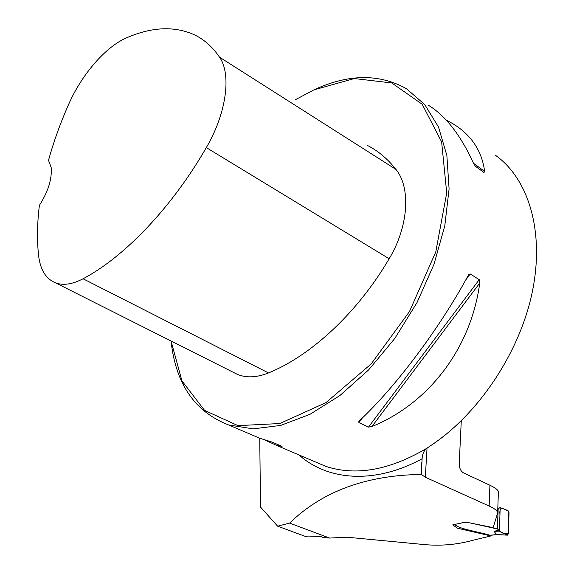 <?xml version="1.0" encoding="UTF-8"?>
<svg xmlns="http://www.w3.org/2000/svg" width="574" height="574" viewBox="0 0 574 574"><rect width="100%" height="100%" fill="white"/><g stroke="black" fill="none" stroke-linecap="round" stroke-linejoin="round"><path stroke-width="0.86" d="M498.376 492.162L498.39 491.904C498.275 490.06 495.455 487.85 489.931 485.267L463.318 472.782C460.635 471.039 459.265 467.946 459.222 463.512L461.281 420.792M329.627 538.06L323.528 537.594L320.73 536.554L308.267 536.059L305.555 536.482L277.622 526.186L289.619 523.108L329.627 538.06L347.069 537.207L426.001 544.733C442.002 545.989 457.535 544.525 472.603 540.349L490.878 535.944L457.428 528.188L452.771 524.844L465.794 522.082L491.875 527.355L493.331 527.219L497.644 512.998C497.536 510.874 494.702 508.55 489.141 506.031L425.32 477.224L421.338 474.447C366.083 475.207 322.179 491.43 289.619 523.108M277.622 526.186L260.517 507.05L259.742 438.22M295.667 99.575L313.964 89.853L354.337 78.545L391.748 82.957L422.191 104.26L441.628 141.886L446.723 192.914L435.781 251.9L409.499 311.517L371.156 363.952L325.953 402.632L279.782 423.54L237.988 425.635L204.574 410.388L181.936 380.892L171.059 341.006C175.68 383.891 194.859 411.874 228.581 424.939L253.184 428.878L280.7 425.42L310.032 414.284L339.837 395.586L368.608 369.929L394.819 338.423L416.997 302.62L433.944 264.406L444.793 225.826L449.09 188.903L446.859 155.461L438.479 126.962L424.667 104.482L406.349 88.661C379.428 73.673 348.978 73.91 314.997 89.365L312.399 90.57M495.075 155.009C528.389 178.306 544.898 231.286 532.249 292.173C519.599 352.996 478.006 414.859 429.704 446.285L427.451 447.899C389.983 470.156 356.11 476.312 325.817 466.368L313.512 461.13M371.945 426.525L368.486 427.106L358.915 422.608L358.858 421.445L359.539 420.67C395.156 387.443 439.304 328.823 468.075 275.721L468.793 274.623L470.25 273.942L479.218 279.66L479.721 283.111C471.111 348.253 428.606 403.572 371.945 426.525L479.721 283.111M244.99 431.935L259.986 438.321L272.04 442.08L282.042 446.407L276.223 445.245L264.334 439.756M446.027 119.901L453.36 123.998C471.498 135.213 481.923 151.027 484.643 171.447L483.968 172.501L475.372 166.223L473.507 163.296C460.692 135.177 445.682 115.84 428.484 105.3M421.338 474.447L422.105 458.777C422.371 453.761 424.15 450.131 427.451 447.899M490.906 535.262L490.878 535.944M48.503 160.318C53.64 141.756 60.327 123.166 68.557 104.54C81.68 74.505 105.752 46.53 126.926 37.669C151.988 26.863 174.446 25.887 194.292 34.749C204.114 39.441 212.516 46.903 219.498 57.156C231.659 74.132 226.465 113.308 206.317 147.604C171.805 207.637 124.171 257.13 83.058 278.777C72.417 284.331 63.212 285.687 55.463 282.824C45.841 278.821 40.202 269.644 38.558 255.301C36.915 239.717 37.188 223.071 39.391 205.37C48.194 191.558 52.119 178.923 51.165 167.465L48.503 160.318L51.151 167.371M232.922 372.139L237.65 374.513C246.698 378.072 256.973 377.549 268.474 372.942C310.907 355.772 357.48 312.837 389.158 258.759C408.58 226.472 410.984 187.755 395.967 169.416C387.68 158.876 378.087 150.84 367.173 145.301M494.027 531.395L499.387 531.101L498.67 530.067L494.027 531.395L496.711 534.581L507.222 535.076L499.387 531.101L500.191 507.61L508.004 510.587L509.023 512.625L508.356 533.892L507.222 535.076M498.189 508.621L500.191 507.61L498.146 508.399M497.816 508.22L498.189 508.499M469.647 522.821L497.45 528.991L498.67 530.067M490.612 535.291L490.081 535.269C478.594 531.754 458.174 528.948 454.773 524.378M497.141 534.595L496.711 534.581M495.434 534.76L496.732 534.595M499.387 531.101C502.939 533.741 505.938 534.459 508.377 533.246L508.837 511.585C504.941 509.31 498.914 504.933 499.947 514.713L499.387 531.101M425.32 477.224L427.034 448.229M489.141 506.031L489.931 485.267M422.105 458.777C374.628 484.564 327.689 480.703 299.018 454.952M389.158 258.759L206.317 147.604M268.474 372.942L83.058 278.777M395.967 169.416L219.498 57.156M470.25 273.942L465.744 279.954M362.409 417.937L358.915 422.608M479.218 279.66L368.486 427.106M473.493 163.274L484.643 171.447M475.129 166.015L483.968 172.501M281.404 446.421L281.002 445.905M490.081 535.269L495.125 534.71M466.461 522.297L461.317 522.964M313.548 461.144L276.223 445.245M259.986 438.321L228.581 424.939M421.646 465.32L421.825 462.371M497.644 512.998L498.39 491.904M55.463 282.824L237.65 374.513M498.124 508.686L497.414 528.912M498.189 508.514L497.443 528.963M496.876 534.645L507.438 535.147M495.34 534.767L496.948 534.645M490.461 535.312L495.355 534.767"/></g></svg>
